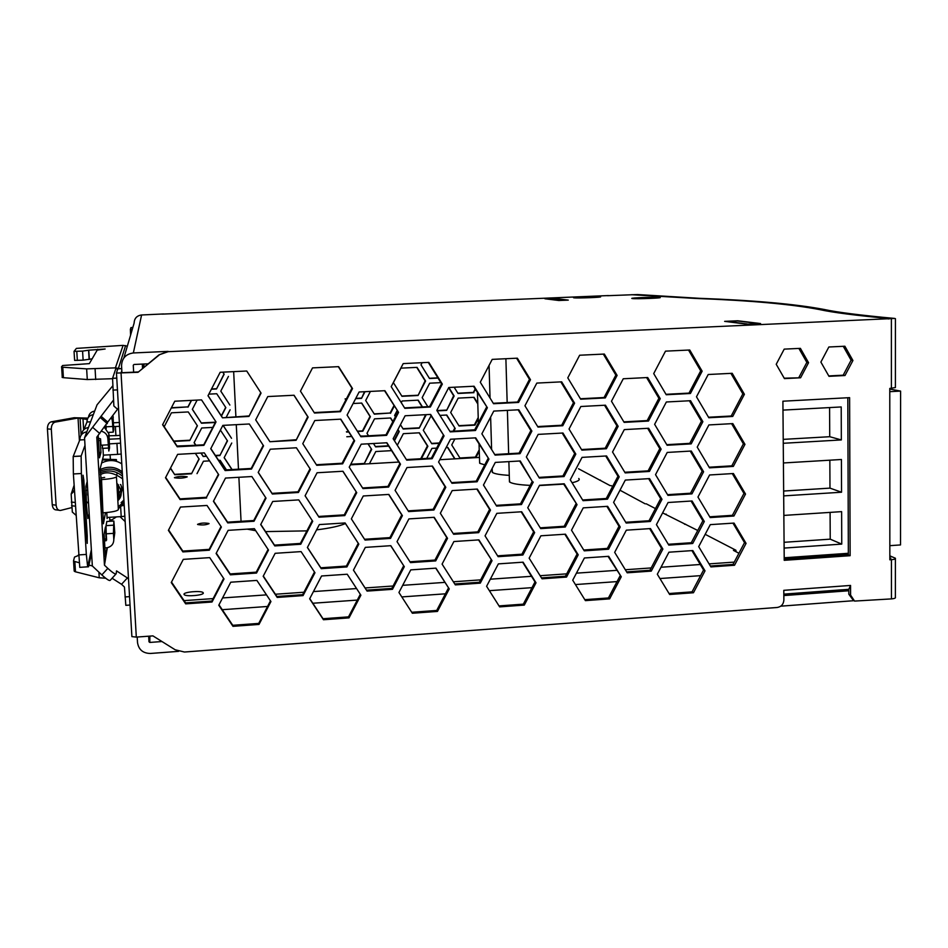 <?xml version="1.0" encoding="UTF-8"?>
<svg xmlns="http://www.w3.org/2000/svg" width="948" height="948" viewBox="0 0 948 948"><rect width="100%" height="100%" fill="white"/><g stroke="black" fill="none" stroke-linecap="round" stroke-linejoin="round"><path stroke-width="1.42" d="M71.681 507.618L60.506 510.451C58.041 510.522 56.572 508.768 56.122 505.189L52.235 504.68C52.685 508.258 54.155 510 56.631 509.929L58.859 510.237M87.891 418.104L74.157 417.736L51.085 421.848C48.632 422.832 47.412 425.178 47.424 428.911L52.235 504.68M56.122 505.189L51.31 429.231C51.31 425.486 52.531 423.128 54.984 422.144L51.322 421.801M87.275 419.49L78.032 418.021L79.431 440.867M78.032 418.021L55.209 422.097M82.997 419.123L83.649 429.847M74.074 485.376L71.159 494.133L72.332 512.074M83.827 480.02L83.057 475.221L83.945 497.842C83.495 502.286 84.81 523.758 85.545 523.817L87.216 543.394L87.24 535.739L83.827 480.02L83.045 480.055M112.93 415.295L113.807 429.669L113.227 432.158L112.35 420.687L111.319 417.428M78.376 554.936L86.327 554.426L81.374 473.514L73.375 473.964L79.774 567.402M86.327 554.426L87.666 566.892L88.555 566.762L91.565 553.111M106.046 425.628L106.223 428.638M93.354 414.584C89.219 415.414 87.098 417.89 86.967 422.002L83.945 429.551M90.617 421.813L86.967 422.002M116.474 461.297L116.367 459.579L102.372 460.017M104.576 427.584L108.961 434.018L109.541 447.966L108.83 451.035L107.835 438.474C107.385 434.753 105.323 432.359 101.637 431.293M102.443 445.145L102.42 448.368L108.428 448.049L102.431 448.357M108.214 444.837L100.938 445.228L100.559 438.853L98.355 438.26M113.44 533.369L113.807 539.649L114.791 532.847L113.855 521.021L113.44 533.369L106.223 533.819L106.022 525.642L106.851 521.447M106.223 533.819L106.603 540.099L104.493 540.941M116.462 516.885L112.018 519.777L109.814 519.99M94.682 411.077C91.103 411.716 89.029 413.79 88.448 417.286M114.791 532.847L114.376 535.762M113.807 539.649C113.724 543.797 111.627 546.463 107.503 547.66L104.908 547.908M116.367 459.579L102.597 459.152M86.837 431.778C82.286 432.703 79.928 435.44 79.786 439.967L84.668 439.706M79.786 439.967L73.186 456.509L73.375 473.964M85.012 445.323L81.137 456.012L73.209 456.45M88.472 427.465C84.419 428.223 82.132 430.593 81.587 434.563M81.374 473.514L81.137 456.012M116.355 459.673L116.45 461.297M89.183 514.006L87.868 518.509L86.552 506.031L85.913 486.407L87.204 481.383M92.11 358.842L83.128 360.157L82.571 351.104L74.074 351.353L76.397 348.39L123.098 345.368L127.328 346.162M120.195 435.369L115.905 435.606L115.372 426.517L119.661 426.292M109.067 435.784L115.905 435.606M113.606 422.796L119.448 422.464M113.796 426.588L115.372 426.517M82.571 351.104L88.792 350.191L89.337 359.174M115.905 574.073L110.241 580.271C109.577 581.171 106.78 579.394 101.839 574.915L107.823 568.362C112.753 572.841 115.538 574.654 116.177 573.777L116.533 570.886L127.364 577.936L121.545 584.3L112.089 578.244M106.757 512.548L107.112 518.568L107.314 517.454L121.214 516.601L120.657 507.062M121.545 584.3L124.449 587.037L125.823 605.334L130.054 605.037M127.364 577.936L128.549 579.05M107.823 568.362L104.47 565.198L96.791 437.17L107.752 422.097L101.069 416.255L84.55 437.822L92.347 565.992L101.839 574.915M118.595 499.169L118.63 499.797M109.648 517.312L109.885 521.258M99.208 452.551L100.962 452.457L100.251 440.417L98.485 440.512M104.375 539.033L106.129 538.914L105.418 527.041L104.09 534.317L105.465 557.234L107.017 547.754M78.411 555.469L74.513 557.08L73.541 560.778L74.169 570.886M79.004 562.674L73.707 561.192M89.029 565.115L92.347 565.92M84.55 437.822L97.04 404.832L112.717 385.907M110.335 458.796L110.098 454.779M120.017 516.672L125.207 521.613M87.287 379.544L86.635 368.879L62.769 367.231L63.409 377.683L87.287 379.544L112.539 378.702M63.409 377.683L62.13 377.34M83.128 360.157L74.631 360.394L74.039 351.341L74.631 360.394M121.7 368.582L115.751 368.855L112.563 378.359L113.867 406.017L117.54 409.24L107.752 422.097M98.189 435.488L99.516 457.813L100.962 452.457M62.769 367.231L61.478 366.923L62.615 365.513L89.325 363.629L97.206 350.12L105.121 348.994L88.792 350.191M105.82 428.318L105.69 426.102M102.941 448.345L103.391 456L100.121 468.869L101.199 479.617C110.264 478.965 115.348 478.005 116.438 476.737L118.37 509.609C117.291 511.055 112.231 512.133 103.19 512.821M86.635 368.879L115.407 367.871L120.218 368.654M106.425 537.161L106.129 538.914M111.366 521.175L111.58 519.86M100.583 439.256L100.251 440.417M101.069 416.255L113.511 400.08M118.263 484.582L118.737 498.198M120.384 438.651L109.269 439.197M120.645 443.166L109.518 443.877M121.273 454.033L117.576 454.365L116.948 443.486M124.271 505.438L122.256 505.687M124.887 516.21L121.214 516.601M103.344 455.147L117.576 454.365M101.543 479.593L103.403 523.77L105.524 512.655M74.845 561.666L75.473 571.81L74.335 571.324M75.473 571.81L99.244 577.794L105.69 578.233M104.47 565.198L107.314 547.695M111.627 521.151L111.84 519.812M104.647 477.413L100.678 478.041M117.066 473.123L116.782 474.806M118.607 407.972L117.54 409.24M509.277 475.363C500.402 474.853 494.844 473.905 492.581 472.542L492.249 470.812M187.206 476.891C183.639 478.207 179.397 478.491 174.503 477.756L174.432 477.638C178.058 476.334 182.289 476.05 187.135 476.785L187.206 476.891M530.181 485.376C519.397 484.878 512.595 483.8 509.799 482.153L509.408 480.186M484.748 464.852L479.901 463.371L479.605 461.854M203.299 592.962C204.152 595.249 186.282 596.896 184.256 594.704L184.007 594.301C183.343 592.002 201.035 590.414 203.05 592.583L203.299 592.962M197.551 524.351C200.644 522.976 204.448 522.692 208.951 523.497L209.046 523.64C205.989 525.026 202.185 525.311 197.646 524.505L197.551 524.351M345.451 523.545C339.621 526.093 329.999 528.19 316.573 529.873M306.903 530.868L265.558 531.603M255.711 530.702L247.144 529.138M578.754 478.503C580.271 479.961 578.043 481.371 572.071 482.745M563.716 484.12L539.4 485.542M829.844 460.195L829.974 488.125L783.652 491.04M783.688 495.887L841.551 492.225L829.974 488.125M841.551 492.225L841.421 459.496L783.415 462.968M829.583 407.581L829.725 436.708L783.226 439.374M783.249 443.285L841.338 439.931L841.208 406.953L782.977 410.105M841.338 439.931L829.725 436.708M830.093 512.394L830.223 539.163L784.079 542.303M784.126 548.074L841.753 544.105L841.623 511.636L783.854 515.416M841.753 544.105L830.223 539.163M900.517 544.934L889.828 545.669M889.781 391.666L900.6 391.097L900.517 544.887M900.6 391.097L889.781 389.047M848.341 553.288L784.209 557.779M697.752 530.489L662.616 512.88M666.183 514.136L665.176 514.207M646.204 503.791L655.447 508.578M645.233 503.862L619.992 490.223M611.057 485.589L612.633 486.407M610.157 485.649L578.517 468.75M600.463 480.115L599.586 480.162M546.38 298.798L559.142 300.398L566.703 300.078L553.715 298.49L546.392 298.952M685.617 524.208L684.575 524.268M705.182 534.328L735.956 550.267L735.968 551.712M734.238 562.117L709.057 563.882M700.264 564.498L660.993 567.248M651.193 567.935L625.325 569.748M616.627 570.352L576.42 573.161M566.679 573.848L540.111 575.709M531.484 576.313L490.317 579.192M480.66 579.868L453.357 581.788M444.849 582.38L402.687 585.331M393.088 586.006L365.075 587.961M356.566 588.554L313.433 591.576M303.929 592.239L275.394 594.242M266.495 594.87L222.567 597.939M213.134 598.603L184.078 600.629M700.608 575.649L659.95 578.541M617.041 581.598L575.424 584.561M531.994 587.653L489.381 590.675M445.43 593.815L401.798 596.92M357.278 600.084L312.804 603.248M267.549 606.471L222.259 609.694M738.919 553.253L733.444 550.397L735.885 550.231M848.341 554.13L784.209 558.621M747.048 324.169L757.914 323.683M757.914 323.469L737.674 320.993L727.152 321.455L747.048 323.955M350.44 464.84L398.847 462.055M439.789 459.709L479.463 457.434M142.425 364.079L142.698 368.18M573.99 297.814L573.587 297.743C571.68 297.198 596.375 296.274 599.977 296.748L600.167 296.771C604.48 297.257 577.616 298.336 573.99 297.814M632.435 298.561L631.889 298.454C629.863 297.873 655.139 296.937 659.417 297.435L659.725 297.471C664.382 298.004 636.783 299.106 632.435 298.561M398.587 412.38L386.606 435.345L360.904 436.755L347.087 415.082L359.114 391.986L384.912 390.695L398.587 412.38L384.533 390.706M386.606 435.345L385.978 434.836L397.923 411.942M444.067 435.902L432.158 458.702L406.739 460.159L393.147 438.699L405.116 415.769L430.617 414.418L444.067 435.902L430.167 414.442M406.372 459.567L431.411 458.145L443.285 435.393M432.158 458.702L431.411 458.145M617.101 375.408L605.286 397.923L580.674 399.191L567.793 377.861L579.643 355.227L604.338 354.054L617.101 375.408L615.856 375.076L603.331 354.102M580.413 398.752L604.089 397.52L615.856 375.076M605.286 397.923L604.089 397.52M302.779 443.676L314.819 420.521L340.794 419.158L354.635 440.82L342.643 463.833L316.762 465.314L302.779 443.676M342.643 463.833L342.133 463.252L354.09 440.299L340.581 419.17M316.371 464.721L342.133 463.252M256.517 573.054L230.376 574.82L216.108 553.478L228.136 530.347L254.372 528.676L268.497 550.053L256.517 573.054L256.244 572.165L268.083 549.425M230.376 574.82L230.174 573.931L256.244 572.165M216.286 553.146L230.174 573.931M310.434 469.414L298.43 492.474L272.36 494.026L258.2 472.424L270.263 449.222L296.416 447.776L310.434 469.414L296.392 447.776M272.36 494.026L272.04 493.363L298.039 491.799L310.008 468.81M258.259 472.317L272.04 493.363M298.43 492.474L298.039 491.799M704.305 521.495L692.704 543.5L668.802 545.112L656.431 524.635L668.079 502.499L692.064 500.982L704.305 521.495L702.871 520.784L691.08 501.042M692.704 543.5L691.293 542.73L702.871 520.784M668.304 544.282L691.293 542.73M309.759 598.626L323.019 618.736L348.509 616.875L360.311 594.301M323.469 619.743L309.664 598.804L321.573 575.981L347.229 574.227L360.892 595.19L349.03 617.871L323.469 619.743L323.019 618.736M349.03 617.871L348.509 616.875M390.54 538.393L365.051 540.052L351.353 518.864L363.285 495.982L388.858 494.429L402.414 515.641L390.54 538.393L389.901 537.611L401.751 514.93L388.656 494.441M402.414 515.641L401.751 514.93M364.53 539.258L389.901 537.611M621.26 576.775L609.635 598.863L585.402 600.629L572.722 580.2L584.406 557.981L608.711 556.322L621.26 576.775L608.047 556.369M609.635 598.863L608.438 597.951L620.039 575.91M584.809 599.669L608.438 597.951M256.872 580.413L270.938 601.542L259.005 624.436L232.971 626.332L218.775 605.239L230.755 582.202L256.872 580.413M218.988 604.824L232.758 625.301L258.721 623.417L270.476 600.854M232.971 626.332L232.758 625.301M259.005 624.436L258.721 623.417M165.675 477.425L180.002 498.873L206.486 497.285L218.431 474.273M206.628 497.973L180.073 499.56L165.497 477.768L177.632 454.353L204.282 452.871L218.704 474.699L206.486 497.285M180.073 499.56L180.002 498.873M666.243 394.747L653.717 373.595L665.496 351.151L689.753 350.002L702.148 371.189L690.417 393.491L666.243 394.747M690.417 393.491L689.006 393.112L700.702 370.858L688.532 350.061M665.982 394.309L689.006 393.112M702.148 371.189L700.702 370.858M520.049 453.677L495.093 455.099L481.88 433.817L493.766 411.088L518.817 409.773L531.887 431.067L520.049 453.677L519.066 453.12L530.868 430.582L518.118 409.809M531.887 431.067L530.868 430.582M494.726 454.519L519.066 453.12M662.877 549.07L651.264 571.111L627.197 572.805L614.671 552.352L626.332 530.169L650.47 528.581L662.877 549.07L661.538 548.276L649.653 528.64M626.64 571.905L649.961 570.269L661.538 548.276M651.264 571.111L649.961 570.269M655.53 474.664L667.226 452.433L691.293 451.035L703.594 471.772L691.945 493.872L667.961 495.377L655.53 474.664M667.534 494.666L690.535 493.233L702.148 471.18L690.239 451.094M691.945 493.872L690.535 493.233M703.594 471.772L702.148 471.18M478.693 532.646L453.654 534.281L440.346 513.259L452.196 490.59L477.318 489.061L490.495 510.107L478.693 532.646L477.816 531.887L489.595 509.408L476.868 489.085M490.495 510.107L489.595 509.408M453.156 533.499L477.816 531.887M492.036 560.706L480.281 583.139L455.336 584.892L442.088 564.107L453.902 541.533L478.918 539.886L492.036 560.706L478.55 539.91M454.756 583.98L479.404 582.25L491.135 559.865M480.281 583.139L479.404 582.25M577.024 504.668L565.292 527.005L540.704 528.605L527.763 507.761L539.542 485.281L564.214 483.788L577.024 504.668L563.527 483.836M565.292 527.005L564.202 526.27L575.898 503.981M540.218 527.835L564.202 526.27M581.871 450.134L569.037 429.029L580.851 406.502L605.452 405.199L618.155 426.327L606.388 448.724L581.871 450.134M606.388 448.724L605.191 448.203L616.923 425.853L604.528 405.246M581.515 449.553L605.191 448.203M618.155 426.327L616.923 425.853M575.815 454.116L564.036 476.56L539.353 478.041L526.353 456.96L538.18 434.385L562.958 433.011L575.815 454.116L574.689 453.559L562.188 433.058M538.95 477.389L562.946 475.955L574.689 453.559M564.036 476.56L562.946 475.955M654.63 424.325L666.361 401.988L690.535 400.708L702.871 421.67L691.187 443.877L667.108 445.252L654.63 424.325M666.764 444.671L689.777 443.356L701.425 421.208L689.386 400.779M691.187 443.877L689.777 443.356M702.871 421.67L701.425 421.208M566.537 577.071L542.043 578.801L529.15 558.171L540.893 535.798L565.47 534.186L578.221 554.829L566.537 577.071L565.446 576.206L577.095 554.023L564.866 534.222M578.221 554.829L577.095 554.023M541.474 577.889L565.446 576.206M486.597 586.291L498.352 563.882L523.095 562.176L536.011 582.795L524.303 605.085L499.643 606.886L486.597 586.291M524.303 605.085L523.332 604.149L535.004 581.918L522.656 562.211M499.027 605.914L523.332 604.149M536.011 582.795L535.004 581.918M404.31 566.679L392.472 589.312L367.089 591.102L353.45 570.139L365.336 547.375L390.813 545.692L404.31 566.679L390.695 545.704M392.472 589.312L391.832 588.4L403.647 565.826M367.089 591.102L366.521 590.177L391.832 588.4M353.462 570.115L366.521 590.177M349.231 467.174L361.212 444.185L386.891 442.763L400.506 464.212L388.585 487.071L362.989 488.599L349.231 467.174M362.563 487.947L387.945 486.419L399.843 463.631L386.606 442.775M388.585 487.071L387.945 486.419M400.506 464.212L399.843 463.631M162.594 424.74L174.776 401.217L201.533 399.878L216.026 421.943L203.891 445.335L177.229 446.781L162.594 424.74M162.724 424.479L177.169 446.235L203.761 444.79L215.788 421.587M733.325 466.416L709.507 467.85L697.23 447.112L708.903 424.929L732.816 423.602L744.962 444.363L733.325 466.416L731.809 465.847L743.41 443.854L731.595 423.673M744.962 444.363L743.41 443.854M709.128 467.21L731.809 465.847M210.823 448.558L224.937 469.947L251.22 468.454L263.236 445.335M225.126 470.564L210.729 448.736L222.851 425.379L249.312 423.981L263.556 445.833L251.493 469.059L225.126 470.564L224.937 469.947M251.493 469.059L251.22 468.454M319.334 524.576L345.096 522.941L358.818 544.128L346.921 566.928L321.254 568.67L307.389 547.506L319.334 524.576M307.436 547.399L320.803 567.793L346.399 566.063L358.261 543.334L345.06 522.941M321.254 568.67L320.803 567.793M346.921 566.928L346.399 566.063M358.818 544.128L358.261 543.334M488.943 459.116L477.093 481.774L451.959 483.279L438.58 462.02L450.49 439.244L475.706 437.846L488.943 459.116L475.185 437.869M477.093 481.774L476.228 481.146L488.042 458.559M451.544 482.615L476.228 481.146M182.893 551.914L168.388 530.37L180.476 507.062L207.008 505.462L221.37 527.041L209.33 550.196L182.893 551.914L182.822 551.084L209.188 549.366L221.038 526.543M168.602 529.956L182.822 551.084M209.33 550.196L209.188 549.366M356.732 492.676L344.788 515.582L319.014 517.193L305.09 495.792L317.082 472.756L342.951 471.251L356.732 492.676L342.832 471.263M344.788 515.582L344.278 514.859L356.187 492.012M319.014 517.193L318.564 516.459L344.278 514.859M305.102 495.768L318.564 516.459M496.171 505.367L520.499 503.85L532.255 481.418L519.646 461.001M533.274 482.034L521.483 504.537L496.622 506.09L483.468 485.032L495.306 462.411L520.251 460.965L532.255 481.418M521.483 504.537L520.499 503.85M303.064 595.605L277.207 597.43L263.177 576.289L275.145 553.312L301.085 551.606L314.973 572.77L303.064 595.605L302.661 594.669L314.475 572.011M263.307 576.04L276.875 596.482L302.661 594.669M277.207 597.43L276.875 596.482M300.753 544.247L274.802 545.929L260.7 524.564L272.716 501.468L298.762 499.892L312.71 521.293L300.753 544.247L300.362 543.441L312.259 520.594M274.802 545.929L274.47 545.124L300.362 543.441M260.795 524.386L274.47 545.124M397.022 541.628L408.896 518.9L434.196 517.3L447.527 538.322L435.713 560.908L410.496 562.614L397.022 541.628M409.951 561.761L434.954 560.067L446.745 537.54L433.911 517.324M435.713 560.908L434.954 560.067M447.527 538.322L446.745 537.54M744.405 394.285L732.721 416.445L708.808 417.748L696.484 396.785L708.203 374.507L732.2 373.299L744.405 394.285L742.853 393.894L730.908 373.37M732.721 416.445L731.204 416.006L742.853 393.894M708.511 417.239L731.204 416.006M171.505 582.072L185.607 602.892L211.866 601.044L223.633 578.41M185.689 603.864L171.256 582.558L183.296 559.367L209.721 557.625L224.012 578.955L212.02 602.016L185.689 603.864L185.607 602.892M212.02 602.016L211.866 601.044M430.356 407.012L404.843 408.339L391.192 386.642L403.208 363.594L428.816 362.373L442.325 384.094L430.356 407.012L429.61 406.585L441.543 383.727L428.271 362.397M442.325 384.094L441.543 383.727M404.559 407.877L429.61 406.585M498.138 556.677L485.044 535.857L496.835 513.342L521.684 511.766L534.648 532.61L522.893 555.007L498.138 556.677M522.893 555.007L521.921 554.189L533.629 531.852L521.163 511.801M497.605 555.836L521.921 554.189M534.648 532.61L533.629 531.852M449.245 588.933L437.466 611.424L412.356 613.249L398.942 592.488L410.768 569.878L435.962 568.148L449.245 588.933L435.76 568.16M437.466 611.424L436.708 610.453L448.451 588.021M411.728 612.278L436.708 610.453M571.502 530.193L583.233 507.867L607.632 506.327L620.229 527.005L608.557 549.2L584.241 550.847L571.502 530.193M583.719 550.006L607.36 548.406L619.008 526.27L606.874 506.374M608.557 549.2L607.36 548.406M620.229 527.005L619.008 526.27M562.768 425.723L537.99 427.074L524.943 405.768L536.817 383.087L561.678 381.843L574.595 403.173L562.768 425.723L561.678 425.249L573.469 402.758L560.825 381.878M574.595 403.173L573.469 402.758M537.67 426.564L561.678 425.249M225.506 478.065L251.848 476.536L266.033 498.15L254.017 521.258L227.757 522.893L213.43 501.314L225.506 478.065M227.757 522.893L227.567 522.147L253.744 520.511L265.665 497.582M213.561 501.065L227.567 522.147M254.017 521.258L253.744 520.511M705.016 570.85L693.45 592.749L669.644 594.491L657.32 574.227L668.933 552.198L692.81 550.563L705.016 570.85L703.582 570.009L691.922 550.622M693.45 592.749L692.052 591.86L703.582 570.009M669.063 593.531L692.052 591.86M296.084 440.299L269.907 441.721L255.687 419.869L267.786 396.56L294.058 395.245L308.136 417.12L296.084 440.299L307.709 416.658L293.939 395.245M269.907 441.721L295.693 439.765M255.699 419.846L269.588 441.187M660.246 398.681L648.491 421.042L624.151 422.37L611.472 401.241L623.263 378.762L647.697 377.529L660.246 398.681L658.896 398.29L646.619 377.588M648.491 421.042L647.188 420.58L658.896 398.29M623.843 421.86L647.188 420.58M407.012 467.53L432.418 466.061L445.809 487.308L433.935 510L408.635 511.588L395.091 490.365L407.012 467.53M433.935 510L433.189 509.301L445.027 486.668L432.051 466.084M408.173 510.865L433.189 509.301M445.809 487.308L445.027 486.668M612.538 451.995L624.294 429.61L648.633 428.259L661.123 449.186L649.427 471.44L625.17 472.898L612.538 451.995M624.779 472.258L648.112 470.86L659.784 448.665L647.638 428.318M649.427 471.44L648.112 470.86M661.123 449.186L659.784 448.665M487.379 407.735L475.481 430.499L450.241 431.873L436.815 410.389L448.76 387.495L474.083 386.227L487.379 407.735L473.467 386.263M475.481 430.499L474.616 430.001L486.478 407.308M449.921 431.352L474.616 430.001M261.056 393.1L248.945 416.433L222.472 417.819L208.003 395.743L220.173 372.268L246.741 371.012L261.056 393.1L246.717 371.012M248.945 416.433L260.759 392.709M222.472 417.819L248.684 415.971M208.062 395.636L222.282 417.345M607.478 499.158L583.056 500.686L570.269 479.806L582.048 457.374L606.542 455.952L619.198 476.856L607.478 499.158L606.282 498.494L617.966 476.252L605.701 456M582.629 499.975L606.282 498.494M619.198 476.856L617.966 476.252M745.519 494.062L733.93 516.02L710.194 517.572L697.965 497.06L709.602 474.972L733.42 473.526L745.519 494.062L743.967 493.422L732.283 473.597M733.93 516.02L732.413 515.321L743.967 493.422M709.732 516.802L732.413 515.321M746.064 543.394L734.522 565.257L710.881 566.916L698.7 546.629L710.289 524.635L734.013 523.083L746.064 543.394L744.524 542.635L732.97 523.142M734.522 565.257L733.017 564.439L744.524 542.635M710.348 566.027L733.017 564.439M784.209 378.193L800.598 377.778L784.446 378.608L776.222 364.281L784.209 349.125L800.396 348.354L808.561 362.693L800.598 377.778M828.753 375.929L843.187 375.195L851.103 360.204L852.927 360.501L844.988 375.526L828.99 376.332L820.885 362.077L828.848 346.992L844.881 346.233L852.927 360.501M843.187 375.195L844.988 375.526M222.816 372.137L224.155 374.211L216.511 388.964L224.024 374.01M211.392 389.213L216.511 388.964M211.523 388.964L216.405 388.716M374.152 413.873L390.102 413.032L393.953 405.649M370.419 391.417L365.691 400.506L374.341 414.158L390.102 413.032M394.25 406.123L390.505 413.316M223.124 425.356L231.525 438.296L223.041 425.368M226.299 417.144L230.103 409.797M171.398 407.723L187.941 406.893L191.318 400.388M171.256 408.019L187.941 406.893M191.52 400.376L188 407.166M400.459 424.704L403.173 429.017L419.217 428.152L425.64 414.679M402.971 428.697L418.767 427.844M395.423 416.729L394.605 415.437L397.105 410.65M401.277 402.663L402.142 400.992L418.222 400.163L422.476 406.953M422.192 406.965L417.95 400.186M426.268 414.643L419.217 428.152M363.167 436.08L360.441 436.009M351.649 436.495L346.802 436.755M368.085 443.806L371.675 449.435L367.942 443.806M371.675 449.435L364.151 463.868L371.296 449.091M350.748 464.247L363.783 463.501M350.547 464.65L364.151 463.868M437.123 410.875L446.627 410.377L453.63 395.743L448.641 387.732M436.933 410.579L446.129 410.093M448.854 387.495L454.139 395.991L446.627 410.377M440.856 382.637L429.681 383.193L422.156 397.627L427.821 406.668M418.056 395.494L401.976 396.311L393.384 382.637L400.933 368.144L417.061 367.374L425.593 381.049L418.056 395.494L425.131 380.823L416.741 367.386M401.81 396.039L417.606 395.245M345.262 399.191L346.269 399.132M355.642 398.658L361.532 398.361L364.506 391.714M345.096 398.918L346.411 398.847M355.784 398.373L361.176 398.101M365.004 391.69L361.532 398.361M391.595 450.644L375.799 451.532L369.436 463.75M212.779 427.394L201.723 427.986L194.091 442.704L195.75 445.216M220.41 430.084L227.496 440.891L219.889 455.561L227.33 440.642M206.546 456.296L203.204 456.486L206.32 455.952M215.362 455.443L219.77 455.194M215.599 455.798L219.889 455.561M203.204 456.486L200.94 453.061M194.162 442.574L195.904 445.216M201.083 453.049L203.121 456.13M479.273 451.13L475.967 457.457L460.136 458.358L451.746 444.956L454.862 438.995M459.116 430.854L474.735 429.776M475.967 457.457L475.422 457.102L479.226 449.814M459.91 457.991L475.422 457.102M192.385 409.24L201.474 423.223L192.337 409.346L197.125 400.092M201.391 422.915L215.48 422.18M201.474 423.223L215.315 422.5M208.844 394.131L216.748 393.74L225.837 407.628L221.453 416.077M221.299 415.852L225.683 407.403M218.621 460.373L220.126 460.29L226.442 469.864M209.579 460.882L203.453 461.226L197.006 473.644M220.813 391.109L229.866 405.045L220.789 391.145L228.444 376.403M429.373 378.276L437.881 377.861M422.109 362.693L420.995 364.838L429.515 378.513L438.035 378.098M475.529 389.592L473.384 392.413L475.161 389M457.86 393.207L473.384 392.413M454.151 387.222L458.026 393.467L473.929 392.662M357.55 431.482L362.847 431.198L370.384 416.717L361.721 403.066L353.118 403.504M346.411 431.755L348.556 431.636M357.349 431.162L362.491 430.878L370.016 416.433L361.544 403.066M346.613 432.075L348.757 431.956M446.129 447.586L447.871 447.492L454.981 458.832M454.708 458.856L447.598 447.503M436.649 448.12L431.944 448.38L426.707 458.405M439.137 443.332L431.79 443.747L423.306 430.262L431.056 415.852M431.565 443.403L439.339 442.965M439.943 415.39L446.781 415.023L455.206 428.52L453.843 431.139M455.206 428.52L446.472 415.034M453.156 431.174L454.696 428.223M231.952 469.556L224.143 457.694L231.75 443.036M224.202 457.588L232.07 469.544M477.78 403.291L474.071 397.307L458.18 398.124L450.667 412.487L459.081 425.996L474.948 425.131L474.403 424.834L478.219 417.535M477.792 403.955L473.692 397.331M478.254 418.791L474.948 425.131M458.891 425.676L474.403 424.834M388.739 446.141L375.621 446.875L373.476 443.51M368.559 435.796L366.983 433.319L374.531 418.85L390.683 417.985L392.922 421.528M375.396 446.532L388.526 445.797M397.947 429.503L399.25 431.565L394.451 440.761M399.25 431.565L397.852 429.693M394.143 440.263L398.835 431.245M392.816 421.73L390.469 417.997M164.205 426.719L171.41 412.807L188.261 411.942L197.409 425.818L189.766 440.559L197.279 425.628M173.745 441.081L189.707 440.216M173.958 441.413L189.766 440.559M421.386 458.714L427.88 446.283L419.383 432.798L403.35 433.674L397.307 445.264M420.722 458.749L427.406 445.951L419.146 432.809M177.027 446.022L190.169 445.524M195.359 453.369L199.139 459.093L191.532 473.775L198.997 458.868M170.533 468.051L174.764 474.735L191.532 473.775M174.728 474.344L191.46 473.384M174.764 474.735L170.439 468.241M662 499.312L650.34 521.471L626.19 523.035L613.605 502.357L625.313 480.079L649.558 478.61L662 499.312L660.673 498.66L648.645 478.669M340.474 411.681L314.487 413.032L300.445 391.145L312.532 367.883L338.614 366.651L352.514 388.561L340.474 411.681L339.965 411.231L351.969 388.182L338.317 366.663M850.131 555.694L784.221 560.315L782.906 401.205L849.609 397.65L850.131 555.694L848.353 554.912L847.808 397.745M889.84 557.744L890.859 558.206L889.84 558.834M895.422 318.67L895.41 387.554L889.781 388.431L889.84 559.806L891.428 559.687C894.545 559.403 895.86 558.917 895.374 558.218L889.84 555.848M631.984 294.698L696.555 298.43C750.769 300.469 791.947 304.166 820.091 309.546C833.351 312.449 856.838 315.471 890.539 318.599L888.786 318.895M650.34 521.471L649.036 520.748L660.673 498.66M625.716 522.265L649.036 520.748M158.991 355.168L138.029 372.303L158.98 354.872L168.175 351.672L894.829 318.445C860.926 315.329 837.262 312.319 823.859 309.415C795.325 304.035 753.767 300.326 699.209 298.3L637.471 294.544L607.478 295.705M530.489 379.71L518.603 402.426L493.553 403.73L480.281 382.21L492.213 359.375L517.359 358.178L530.489 379.71L529.482 379.366L516.589 358.214M518.603 402.426L517.632 402.011L529.482 379.366M360.572 436.222L385.978 434.836M895.398 558.739L895.386 597.276C895.86 598.058 894.545 598.591 891.44 598.899L854.563 601.079L850.593 595.083L848.815 594.195L848.792 589.336L842.18 589.822M784.221 559.403L848.353 554.912M493.268 403.279L517.632 402.011M558.799 300.504L544.91 298.762L554.059 298.383L568.267 300.113L558.799 300.504M851.103 360.204L843.27 346.304M746.977 324.169L724.639 321.36L737.757 320.779L760.58 323.564L746.977 324.169M162.072 314.12L608.438 295.563M132.862 327.404L130.931 327.617L130.374 329.359L130.599 335.071M131.891 636.618L116.462 372.979L131.891 636.618L136.311 637.103L152.924 635.883L175.167 649.771L184.445 652.023L777.218 607.478C781.294 606.756 783.51 604.279 783.878 600.048L783.795 590.331L850.557 585.437L850.593 595.083M116.568 373.062L138.029 372.303M142.52 368.334L142.33 364.079M314.191 412.57L339.965 411.231M798.903 377.446L806.855 362.397L808.561 362.693M806.855 362.397L798.891 348.426M161.978 641.535L149.784 642.436L148.99 641.76L148.67 636.191M121.806 370.443L121.154 372.765L133.656 372.173L133.265 365.276L134 364.47L148.042 363.819M143.847 364.008L144.025 367.101M158.98 354.872L168.14 351.376L133.348 352.952C125.811 354.042 121.865 358.32 121.545 365.81L121.937 372.718M123.844 358.012L134.13 323.09C134.343 318.35 136.832 315.637 141.596 314.973L163.566 313.954M116.462 372.979L117.777 368.843L121.7 368.654M133.656 372.173L138.076 371.96M178.603 651.347L150.412 653.468C142.97 653.314 138.669 649.688 137.519 642.602L137.199 637.032M888.134 318.931L889.876 318.623C856.174 315.494 832.723 312.485 819.534 309.569C791.426 304.19 750.247 300.48 696.022 298.454L631.558 294.709M853.733 600.7L780.761 606.175M783.83 594.135L842.061 589.798M850.557 585.437L848.792 589.336M853.496 600.546L848.815 594.195M783.842 595.569L848.804 590.758M51.31 429.231L47.424 428.911M80.059 417.985L81.113 435.191M75.129 502.44L71.325 502.073M75.366 506.149L71.55 505.77M74.371 490.128L71.254 493.541M108.688 432.395L113.191 432.158M113.274 417.061L112.35 420.687M86.434 535.786L87.24 535.739M106.105 426.801L112.694 426.458M106.863 461.001L106.792 459.768M113.855 521.044L106.769 521.483L113.855 521.021M113.215 525.192L106.022 525.642M105.915 540.846L106.46 537.706M91.352 549.698L87.666 566.892M108.961 434.018L107.835 438.474M87.524 486.751L85.889 487.059M87.737 490.235L85.865 490.602M88.543 503.376L86.268 501.421M89.124 359.505L88.591 350.499M129.568 596.636L125.029 596.944M107.314 423.661L100.571 417.772M115.407 367.871L123.098 345.368M76.788 351.364L77.345 360.418M112.587 378.288L116.865 378.074M112.93 390.102L117.552 389.877M95.712 379.508L95.073 368.808M99.244 577.794L98.912 572.154M102.763 512.963L100.772 479.735M99.789 433.556L92.987 427.631M97.786 349.966L97.739 349.208M890.599 558.052L890.599 558.656M891.381 319.049L891.393 388.348M891.428 559.687L891.44 598.899M136.311 637.103L121.06 373.109M149.085 636.167L148.99 641.76M149.784 642.436L149.891 636.108M133.348 352.952L141.596 314.973M132.305 329.276L130.374 329.359L132.305 329.3M54.984 422.144L51.085 421.848M80.059 567.331L87.643 566.821M71.159 494.133L74.418 490.815M109.458 460.586L109.411 459.887M106.01 540.834L106.484 538.109M81.125 456.083L73.186 456.509M72.273 512.015L75.923 515.202M118.512 368.132L125.598 345.593M112.563 378.359L116.865 378.157M61.632 367.077L62.284 377.505M101.602 463.027C108.676 459.46 115.419 459.744 121.854 463.904M116.817 483.172C122.292 490.353 122.624 496.195 117.848 500.674M120.372 484.511C121.273 483.93 123.761 494.275 117.753 499.181M122.15 487.331C122.351 491.254 120.846 494.595 117.647 497.368M122.114 487.26L118.773 494.026M87.737 495.129L87.797 491.159M100.464 474.604C106.401 471.203 113.819 472.637 122.73 478.906M124.164 503.578L118.524 508.495M100.358 472.708C108.665 469.533 116.071 470.741 122.576 476.346M124.058 501.859L118.856 506.244M100.251 471.061C109.21 467.719 116.604 468.715 122.446 474.036M123.951 500.034L121.095 502.677M100.168 469.533C108.179 465.883 115.561 466.665 122.316 471.903M492.296 472.329L492.178 468.395M491.609 449.494L490.626 417.096M490.045 398.053L489.061 365.407M509.467 481.904L508.875 461.629M508.649 453.725L507.393 410.366M507.168 402.556L505.888 358.723M241.053 521.305L238.884 477.294M238.481 469.177L236.277 424.668M235.886 416.646L233.658 371.628M479.641 463.181L479.048 444.091M478.385 422.796L477.448 392.685M203.097 593.448L203.05 592.583"/></g></svg>
